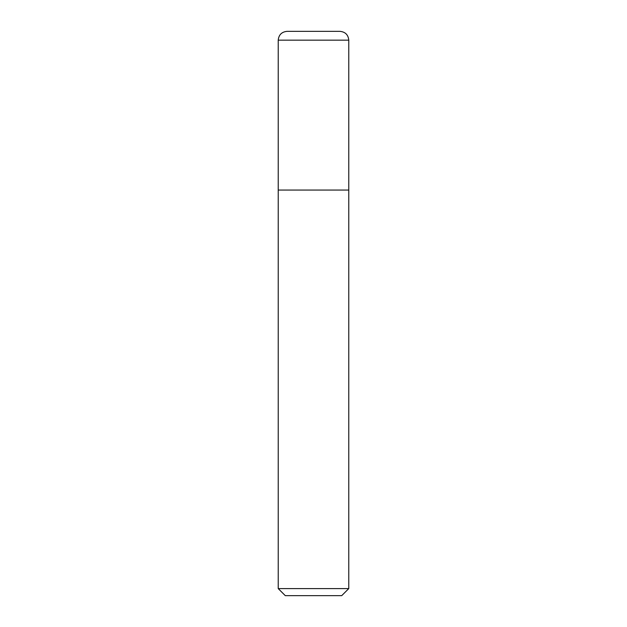 <?xml version="1.0" encoding="UTF-8"?>
<svg xmlns="http://www.w3.org/2000/svg" width="627" height="627" viewBox="0 0 627 627"><rect width="100%" height="100%" fill="white"/><g stroke="black" fill="none" stroke-linecap="round" stroke-linejoin="round"><path stroke-width="0.94" d="M348.769 40.167L348.769 190.059L278.231 190.059L278.231 588.596L348.769 588.596L348.769 190.059L278.231 190.059L278.231 40.167C278.756 34.814 281.695 31.875 287.048 31.35L339.952 31.35C345.305 31.875 348.244 34.814 348.769 40.167L278.231 40.167M348.769 588.596L341.715 595.65L285.285 595.65L278.231 588.596"/></g></svg>
